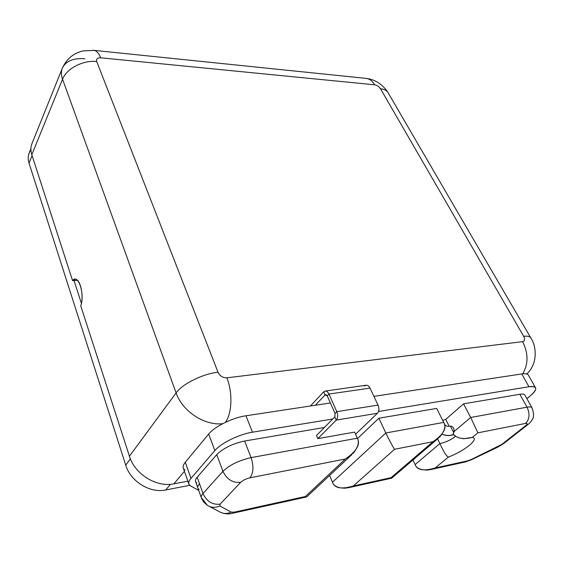 <?xml version="1.0" encoding="UTF-8"?>
<svg xmlns="http://www.w3.org/2000/svg" width="564" height="564" viewBox="0 0 564 564"><rect width="100%" height="100%" fill="white"/><g stroke="black" fill="none" stroke-linecap="round" stroke-linejoin="round"><path stroke-width="0.85" d="M380.474 88.724C379.008 86.553 377.069 85.242 374.665 84.804C372.508 81.174 369.822 79.052 366.6 78.438C369.822 79.052 372.508 81.174 374.665 84.804L100.681 57.803C97.368 57.718 96.049 58.959 96.712 61.518L218.021 372.219C219.918 376.033 222.865 377.901 226.855 377.824L522.595 341.65C524.788 341.065 525.147 339.274 523.674 336.292L380.474 88.724C379.008 86.553 377.069 85.242 374.665 84.804L100.681 57.803C97.368 57.718 96.049 58.959 96.712 61.518C83.141 59.946 66.517 68.575 62.548 79.214L31.817 154.726L72.58 280.632L77.536 280.4L74.018 280.562L81.406 303.319L74.018 280.562L72.58 280.632C78.1 272.976 85.15 294.295 80.73 305.801L129.424 456.213C134.782 474.211 156.531 487.656 173.895 483.841L187.875 481.17L173.895 483.841C156.531 487.656 134.782 474.211 129.424 456.213L176.095 392.911C182.362 383.922 202.857 373.784 218.021 372.219C219.918 376.033 222.865 377.901 226.855 377.824C232.805 392.34 232.079 413.468 225.396 422.344C232.079 413.468 232.805 392.34 226.855 377.824L522.595 341.65C528.405 353.149 528.461 363.872 522.772 373.826C528.461 363.872 528.405 353.149 522.595 341.65C524.788 341.065 525.147 339.274 523.674 336.292C527.199 335.904 529.518 336.327 530.625 337.568L531.076 338.337L530.625 337.568C529.518 336.327 527.199 335.904 523.674 336.292L380.474 88.724C383.894 89.084 386.361 90.289 387.884 92.334C386.361 90.289 383.894 89.084 380.474 88.724M388.589 93.539L387.884 92.334L388.589 93.539M222.738 423.677C204.633 425.926 182.285 411.226 176.095 392.911L62.548 79.214L31.817 154.726L72.58 280.632L75.167 279.229C80.398 278.679 84.226 296.699 80.73 305.801L129.424 456.213L176.095 392.911L62.548 79.214C61.074 75.04 61.032 71.283 62.428 67.948C61.032 71.283 61.074 75.04 62.548 79.214C66.517 68.575 83.141 59.946 96.712 61.518L218.021 372.219C202.857 373.784 182.362 383.922 176.095 392.911C182.285 411.226 204.633 425.926 222.738 423.677M364.626 386.044C366.565 384.528 368.355 385.219 370.005 388.124L378.042 405.1L336.821 411.664L328.925 394.06L336.821 411.664L335.072 413.447L327.212 395.872L328.925 394.06C327.924 391.994 326.69 390.986 325.209 391.049L323.666 391.867C325.555 390.316 327.31 391.049 328.925 394.06L327.212 395.872L325.047 394.962L323.666 391.867L310.411 406.002L323.666 391.867L325.047 394.962L315.325 405.255L245.96 415.774C232.791 417.607 214.616 426.518 208.687 434.033L185.288 462.276C182.468 465.815 182.362 468.395 184.964 470.024M528.546 375.448C527.967 373.897 525.704 373.396 521.749 373.953L373.911 396.372L521.749 373.953C525.077 373.474 527.22 373.763 528.186 374.813L528.546 375.448M184.414 471.307L173.895 483.841L184.414 471.307M325.209 391.049L366.212 385.233C367.721 385.163 368.983 386.129 370.005 388.124L328.925 394.06L370.005 388.124L378.042 405.1C379.353 408.442 379.156 411.163 377.45 413.264L336.257 420.088L334.84 416.909L335.072 413.447L327.212 395.872L325.675 394.624L325.047 394.962L326.316 394.779L325.047 394.962L315.325 405.255L245.96 415.774L252.475 432.193C239.242 434.202 220.891 443.184 214.842 450.58L190.977 478.385C188.108 481.867 187.96 484.37 190.54 485.893L198.732 490.433L190.54 485.893L189.025 484.434C188.242 482.876 188.891 480.859 190.977 478.385L214.842 450.58L208.687 434.033C214.616 426.518 232.791 417.607 245.96 415.774L252.475 432.193C239.242 434.202 220.891 443.184 214.842 450.58L208.687 434.033L185.288 462.276L190.977 478.385L185.288 462.276C183.244 464.792 182.623 466.858 183.42 468.487L188.757 483.672M336.257 420.088C337.921 417.938 338.111 415.125 336.821 411.664L378.042 405.1C379.353 408.442 379.156 411.163 377.45 413.264L355.574 434.259L377.45 413.264L336.257 420.088L317.835 438.63L316.489 435.5L334.84 416.909L335.072 413.447L336.821 411.664C338.111 415.125 337.921 417.938 336.257 420.088L334.84 416.909L316.489 435.5L317.835 438.63L336.257 420.088M324.413 427.477L244.614 441.027L251.086 457.615L357.357 438.193L354.594 432.102L317.835 438.63L354.594 432.102L357.357 438.193C360.699 444.235 356.702 451.165 345.379 458.99L249.979 477.821C246.01 478.773 242.887 480.288 240.617 482.368C232.678 483.052 226.791 479.372 222.949 471.314L216.745 454.633C223.358 448.161 232.65 443.621 244.614 441.027L324.413 427.477M201.221 497.455L197.957 488.262C197.365 487.099 197.879 485.583 199.487 483.722C197.294 486.309 197.146 488.163 199.043 489.298M535.37 387.468C536.604 389.216 534.841 392.072 530.097 396.02L526.889 398.635L530.097 396.02C537.964 389.047 537.591 385.952 528.969 386.742L378.536 411.473L528.969 386.742L521.749 373.953L528.969 386.742C532.303 386.22 534.432 386.46 535.37 387.468L528.186 374.813M332.781 418.989L252.475 432.193L332.781 418.989M378.888 418.22L436.656 408.406L378.888 418.22L385.839 432.983L443.734 422.408L436.656 408.406L443.734 422.408C447.125 427.977 443.558 434.407 433.039 441.69L394.511 449.289L353.325 485.971C341.481 489.517 334.53 488.269 332.485 482.213L329.587 475.473L332.485 482.213L385.839 432.983L378.888 418.22L357.513 438.552L378.888 418.22M196.78 482.862C194.876 481.698 195.017 479.816 197.196 477.207L216.745 454.633C223.358 448.161 232.65 443.621 244.614 441.027L251.086 457.615C239.058 460.358 229.682 464.926 222.949 471.314C229.682 464.926 239.058 460.358 251.086 457.615C253.87 466.202 253.504 472.935 249.979 477.821C246.01 478.773 242.887 480.288 240.617 482.368L220.094 504.181L219.847 505.964L231.226 512.147L234.518 512.098L305.406 496.503L345.379 458.99L353.586 452.885C358.182 446.836 359.437 441.936 357.357 438.193L251.086 457.615C253.87 466.202 253.504 472.935 249.979 477.821L345.379 458.99L305.406 496.503L234.518 512.098L232.467 513.282L234.518 512.098L231.226 512.147C226.939 514.072 222.907 513.867 219.121 511.534C222.907 513.867 226.939 514.072 231.226 512.147L219.847 505.964C215.42 507.96 211.26 507.755 207.376 505.351C211.26 507.755 215.42 507.96 219.847 505.964L220.094 504.181C212.325 504.949 206.628 501.403 202.998 493.542L222.949 471.314C226.791 479.372 232.678 483.052 240.617 482.368L220.094 504.181C212.325 504.949 206.628 501.403 202.998 493.542C201.362 495.389 200.84 496.877 201.418 498.012C200.84 496.877 201.362 495.389 202.998 493.542L222.949 471.314L216.745 454.633L197.196 477.207L202.998 493.542L197.196 477.207C195.595 479.083 195.095 480.62 195.687 481.797L197.738 487.557M442.691 420.342L445.694 419.404L463.566 403.838L519.853 394.278C522.87 393.792 524.583 394.116 524.992 395.244L524.739 394.8C524.034 394.032 522.405 393.862 519.853 394.278L463.566 403.838L445.694 419.404L442.691 420.342M330.384 402.971L315.325 405.255L330.384 402.971M332.485 482.213L385.839 432.983C388.659 439.025 391.543 444.46 394.511 449.289L353.325 485.971L391.042 477.673L433.039 441.69L394.511 449.289C391.543 444.46 388.659 439.025 385.839 432.983L443.734 422.408C446.039 426.109 444.707 430.966 439.737 436.98L433.039 441.69L391.042 477.673L353.325 485.971L345.901 488.163C338.301 488.304 333.825 486.316 332.485 482.213M202.497 499.013L207.376 505.351L203.808 502.179L201.679 498.654L201.418 498.012L202.497 499.013M449.156 426.229L445.694 419.404L449.156 426.229L450.389 426.095C453.089 426.384 454.295 428.21 454.027 431.594L470.686 417.48L463.566 403.838L470.686 417.48L527.037 407.18L519.853 394.278L527.037 407.18C530.111 413.87 529.596 419.285 525.507 423.437L477.912 432.828L472.392 437.368C479.71 438.757 464.433 451.073 448.493 457.002L435.147 467.972C423.938 471.321 417.254 470.193 415.09 464.581L412.904 460.012L415.09 464.581L439.885 443.572C445.489 442.472 450.728 440.019 455.599 436.226C450.728 440.019 445.489 442.472 439.885 443.572L437.572 438.919L439.885 443.572C441.661 447.273 445.659 456.262 448.493 457.002L435.147 467.972L467.605 460.83L471.405 459.441L501.671 444.481L525.817 425.517C527.784 423.832 527.678 423.141 525.507 423.437L477.912 432.828L472.392 437.368C463.319 439.694 456.911 438.538 453.16 433.899L454.027 431.594L470.686 417.48L477.912 432.828L470.686 417.48L527.037 407.18C529.596 406.729 531.217 406.863 531.901 407.589C531.217 406.863 529.596 406.729 527.037 407.18C530.111 413.87 529.596 419.285 525.507 423.437C527.678 423.141 527.784 423.832 525.817 425.517L527.742 424.692L525.817 425.517L501.671 444.481L503.596 443.642L498.132 446.949L471.497 459.731L465.251 461.965L467.605 460.83L435.147 467.972L428.118 470.045C420.857 470.207 416.514 468.388 415.09 464.581L439.885 443.572C441.661 447.273 445.659 456.262 448.493 457.002C464.433 451.073 479.71 438.757 472.392 437.368L463.791 438.729C458.356 438.094 454.817 436.487 453.16 433.899L453.745 432.701L450.389 426.095L453.745 432.701L454.027 431.594C454.295 428.21 453.089 426.384 450.389 426.095L449.156 426.229M532.141 408.019L531.901 407.589L532.141 408.019M453.59 434.456C449.719 435.937 445.905 435.81 442.155 434.076C445.905 435.81 449.719 435.937 453.59 434.456M524.739 394.8L531.901 407.589C534.023 413.377 534.066 417.487 532.035 419.905C531.196 421.512 529.765 423.106 527.742 424.692L528.017 424.481M30.893 148.769L29.229 152.907C27.939 156.002 27.869 159.393 29.018 163.088L32.085 155.565L29.018 163.088L125.737 465.18C130.517 481.423 150.024 493.465 165.724 489.975L170.455 484.307L165.724 489.975L189.715 485.315L165.724 489.975C150.024 493.465 130.517 481.423 125.737 465.18L29.018 163.088C27.502 158.075 28.129 153.725 30.914 150.045M125.737 465.18L130.404 458.892L125.737 465.18M84.917 58.769C73.468 57.916 65.974 60.968 62.428 67.948L32.007 143.517C30.597 146.915 30.526 150.651 31.817 154.726M93.243 50.274L94.223 50.379C96.768 50.979 98.919 53.453 100.681 57.803C98.919 53.453 96.768 50.979 94.223 50.379L93.243 50.274M365.352 78.311L366.6 78.438C371.415 79.108 380.7 81.54 387.884 92.334L530.625 337.568C536.568 346.099 538.077 363.611 526.776 373.995M438.087 438.475L391.67 478.187L347.981 487.818M219.121 511.534L209.477 506.458M306.555 496.947L232.467 513.282C229.188 514.312 225.374 514.065 221.017 512.549M351.675 454.796L306.724 496.877M444.488 424.551C446.23 426.158 447.781 426.708 449.148 426.208M442.12 434.125C445.92 435.93 449.776 436.085 453.703 434.576M527.742 424.692L503.596 443.642L498.132 446.949L471.497 459.731L465.251 461.965L430.099 469.713M62.428 67.948C66.785 58.769 73.63 53.094 82.964 50.922L94.223 50.379L366.6 78.438"/></g></svg>
